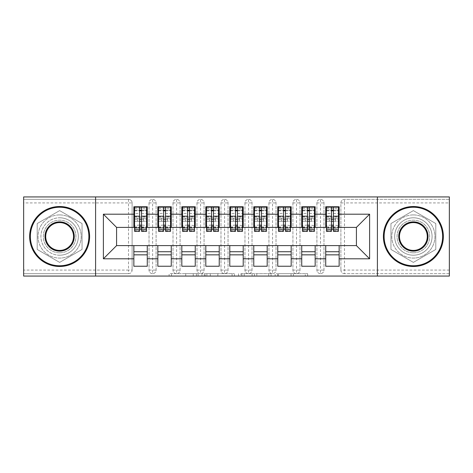 <?xml version="1.0" encoding="UTF-8"?>
<svg xmlns="http://www.w3.org/2000/svg" width="473" height="473" viewBox="0 0 473 473"><rect width="100%" height="100%" fill="white"/><g stroke="black" fill="none" stroke-linecap="round" stroke-linejoin="round"><path stroke-width="0.35" stroke-dasharray="2.37 1.77" d="M198.128 276.072L171.468 276.072L198.128 276.072L198.128 273.672L185.712 273.672L185.712 276.072L185.712 273.672L198.128 273.672L198.128 276.072L198.128 273.672L185.712 273.672L185.712 276.072L185.712 273.672L198.128 273.672L171.468 273.672L198.128 273.672M413.372 217.793A18.707 18.707 0 0 0 394.671 236.5A18.707 18.707 0 0 0 413.372 255.207A18.707 18.707 0 0 0 432.08 236.5A18.707 18.707 0 0 0 413.372 217.793A18.707 18.707 0 0 0 394.671 236.5A18.707 18.707 0 0 0 413.372 255.207A18.707 18.707 0 0 0 432.08 236.5A18.707 18.707 0 0 0 413.372 217.793M59.628 255.207A18.707 18.707 0 0 1 40.92 236.5A18.707 18.707 0 0 1 59.628 217.793A18.707 18.707 0 0 0 40.92 236.5A18.707 18.707 0 0 0 59.628 255.207A18.707 18.707 0 0 0 78.329 236.5A18.707 18.707 0 0 0 59.628 217.793A18.707 18.707 0 0 1 78.329 236.5A18.707 18.707 0 0 1 59.628 255.207M305.298 276.072L277.521 276.072L305.298 276.072L305.298 273.672L293.408 273.672L307.651 273.672L307.651 276.072L307.651 273.672L277.521 273.672L307.651 273.672L307.651 276.072L307.651 273.672L305.298 273.672L305.298 276.072M291.055 276.072L278.461 276.072L291.055 276.072L291.055 273.672L293.408 273.672L291.055 273.672L291.055 276.072L291.055 273.672L278.461 273.672L278.461 276.072L278.461 273.672L291.055 273.672L291.055 276.072M275.168 276.072L277.521 276.072L275.168 276.072L275.168 273.672L277.521 273.672L275.168 273.672L275.168 276.072M169.115 276.072L171.468 276.072L169.115 276.072L169.115 273.672L171.468 273.672L169.115 273.672L169.115 276.072M449.35 270.077L344.486 270.077L344.486 202.923L449.35 202.923L449.35 273.672L344.486 273.672L449.35 273.672L449.35 276.072L23.65 276.072L23.65 273.672L128.514 273.672L23.65 273.672L23.65 202.923L128.514 202.923L128.514 270.077L23.65 270.077M234.442 276.072L232.083 276.072L234.442 276.072L234.442 273.672L234.442 276.072M204.306 276.072L232.083 276.072L201.953 276.072L204.306 276.072L204.306 273.672L234.442 273.672L201.953 273.672L201.953 276.072L201.953 273.672L204.306 273.672L204.306 276.072M240.917 276.072L271.047 276.072L238.558 276.072L240.917 276.072L240.917 273.672L271.047 273.672L271.047 276.072L271.047 273.672L256.804 273.672L256.804 276.072M133.853 227.389L147.28 227.389L147.28 221.269L146.565 221.269L146.565 218.154L143.567 218.154L143.567 221.269L143.567 218.154L137.572 218.154L137.572 221.269L147.28 221.269L133.853 221.269L133.853 227.389L116.583 227.389L116.583 245.611L133.853 245.611L133.853 251.731L147.28 251.731L147.28 245.611L157.834 245.611L157.834 251.731L171.267 251.731L171.267 245.611L181.821 245.611L181.821 251.731L195.248 251.731L195.248 245.611L205.802 245.611L205.802 251.731L219.23 251.731L219.23 245.611L229.783 245.611L229.783 251.731L243.217 251.731L243.217 245.611L253.77 245.611L253.77 251.731L267.198 251.731L267.198 245.611L277.752 245.611L277.752 251.731L291.179 251.731L291.179 245.611L301.733 245.611L301.733 251.731L315.166 251.731L315.166 245.611L325.72 245.611L325.72 251.731L339.147 251.731L339.147 245.611L356.417 245.611L356.417 227.389L325.72 227.389L325.72 221.269L331.472 221.269L325.72 221.269L325.72 206.76L339.147 206.76L339.147 218.154L325.72 218.154L339.147 218.154L338.426 218.154L338.426 221.269L338.426 207.003M325.72 218.154L326.435 218.154L326.435 221.269L326.435 218.154L338.426 218.154L335.428 218.154L335.428 221.269L335.428 218.154L329.433 218.154L329.433 221.269L339.147 221.269L325.72 221.269L325.72 218.154L325.72 221.269M339.147 227.389L339.147 218.154M325.72 245.611L339.147 245.611M339.147 251.731L339.147 266.24L325.72 266.24L325.72 251.731M325.72 227.389L301.733 227.389L301.733 221.269L307.491 221.269L301.733 221.269L301.733 206.76L315.166 206.76L315.166 218.154L301.733 218.154L315.166 218.154L314.444 218.154L314.444 221.269L314.444 207.003M301.733 218.154L302.454 218.154L302.454 221.269L302.454 218.154L314.444 218.154L311.447 218.154L311.447 221.269L311.447 218.154L305.452 218.154L305.452 221.269L315.166 221.269L301.733 221.269L301.733 218.154L301.733 221.269M315.166 227.389L315.166 218.154M301.733 245.611L315.166 245.611M315.166 251.731L315.166 266.24L301.733 266.24L301.733 251.731M301.733 227.389L277.752 227.389L277.752 221.269L283.504 221.269L277.752 221.269L277.752 206.76L291.179 206.76L291.179 218.154L277.752 218.154L291.179 218.154L290.463 218.154L290.463 221.269L290.463 207.003M277.752 218.154L278.473 218.154L278.473 221.269L278.473 218.154L290.463 218.154L287.466 218.154L287.466 221.269L287.466 218.154L281.47 218.154L281.47 221.269L291.179 221.269L277.752 221.269L277.752 218.154L277.752 221.269M291.179 227.389L291.179 218.154M277.752 245.611L291.179 245.611M291.179 251.731L291.179 266.24L277.752 266.24L277.752 251.731M277.752 227.389L253.77 227.389L253.77 221.269L259.523 221.269L253.77 221.269L253.77 206.76L267.198 206.76L267.198 218.154L253.77 218.154L267.198 218.154L266.476 218.154L266.476 221.269L266.476 207.003M253.77 218.154L254.486 218.154L254.486 221.269L254.486 218.154L266.476 218.154L263.479 218.154L263.479 221.269L263.479 218.154L257.483 218.154L257.483 221.269L267.198 221.269L253.77 221.269L253.77 218.154L253.77 221.269M267.198 227.389L267.198 218.154M253.77 245.611L267.198 245.611M267.198 251.731L267.198 266.24L253.77 266.24L253.77 251.731M253.77 227.389L229.783 227.389L229.783 221.269L235.542 221.269L229.783 221.269L229.783 206.76L243.217 206.76L243.217 218.154L229.783 218.154L243.217 218.154L242.495 218.154L242.495 221.269L242.495 207.003M229.783 218.154L230.505 218.154L230.505 221.269L230.505 218.154L242.495 218.154L239.498 218.154L239.498 221.269L239.498 218.154L233.502 218.154L233.502 221.269L243.217 221.269L229.783 221.269L229.783 218.154L229.783 221.269M243.217 227.389L243.217 218.154M229.783 245.611L243.217 245.611M243.217 251.731L243.217 266.24L229.783 266.24L229.783 251.731M229.783 227.389L205.802 227.389L205.802 221.269L211.555 221.269L205.802 221.269L205.802 206.76L219.23 206.76L219.23 218.154L205.802 218.154L219.23 218.154L218.514 218.154L218.514 221.269L218.514 207.003M205.802 218.154L206.524 218.154L206.524 221.269L206.524 218.154L218.514 218.154L215.517 218.154L215.517 221.269L215.517 218.154L209.521 218.154L209.521 221.269L219.23 221.269L205.802 221.269L205.802 218.154L205.802 221.269M219.23 227.389L219.23 218.154M205.802 245.611L219.23 245.611M219.23 251.731L219.23 266.24L205.802 266.24L205.802 251.731M205.802 227.389L181.821 227.389L181.821 221.269L187.574 221.269L181.821 221.269L181.821 206.76L195.248 206.76L195.248 218.154L181.821 218.154L195.248 218.154L194.527 218.154L194.527 221.269L194.527 207.003M181.821 218.154L182.537 218.154L182.537 221.269L182.537 218.154L194.527 218.154L191.53 218.154L191.53 221.269L191.53 218.154L185.534 218.154L185.534 221.269L195.248 221.269L181.821 221.269L181.821 218.154L181.821 221.269M195.248 227.389L195.248 218.154M181.821 245.611L195.248 245.611M195.248 251.731L195.248 266.24L181.821 266.24L181.821 251.731M181.821 227.389L157.834 227.389L157.834 221.269L163.593 221.269L157.834 221.269L157.834 206.76L171.267 206.76L171.267 218.154L157.834 218.154L171.267 218.154L170.546 218.154L170.546 221.269L170.546 207.003M157.834 218.154L158.556 218.154L158.556 221.269L158.556 218.154L170.546 218.154L167.548 218.154L167.548 221.269L167.548 218.154L161.553 218.154L161.553 221.269L171.267 221.269L157.834 221.269L157.834 218.154L157.834 221.269M171.267 227.389L171.267 218.154M157.834 245.611L171.267 245.611M171.267 251.731L171.267 266.24L157.834 266.24L157.834 251.731M128.514 273.672A3.595 3.595 0 0 0 132.115 270.077L128.514 270.077L128.514 273.672A3.595 3.595 0 0 0 132.115 270.077L132.115 202.923A3.595 3.595 0 0 0 128.514 199.328L23.65 199.328L23.65 202.923M132.115 270.077L132.115 202.923A3.595 3.595 0 0 0 128.514 199.328L23.65 199.328L23.65 196.928L449.35 196.928L449.35 199.328L344.486 199.328A3.595 3.595 0 0 0 340.885 202.923L340.885 270.077L340.885 202.923A3.595 3.595 0 0 1 344.486 199.328L449.35 199.328L449.35 202.923M134.574 207.003L134.574 221.269L137.572 221.269L137.572 218.154L134.574 218.154L134.574 221.269L134.574 218.154L133.853 218.154L133.853 221.269L139.606 221.269L133.853 221.269L133.853 206.76L147.28 206.76L147.28 218.154L133.853 218.154L147.28 218.154L146.565 218.154L146.565 221.269L146.565 210.118L146.565 226.378A4.795 1.242 0 0 0 141.764 225.136L141.764 228.152A4.795 1.242 180 0 1 146.565 229.393L146.565 231.344M133.853 245.611L147.28 245.611M147.28 251.731L147.28 266.24L133.853 266.24L133.853 251.731M157.834 227.389L147.28 227.389M95.599 276.072L95.599 196.928M82.048 223.552L59.628 210.609L37.201 223.552L37.201 249.448L59.628 262.391L82.048 249.448L82.048 223.552L59.628 210.609L37.201 223.552L37.201 249.448L59.628 262.391L82.048 249.448L82.048 223.552M377.401 196.928L377.401 276.072M390.952 223.552L390.952 249.448L413.372 262.391L435.799 249.448L435.799 223.552L413.372 210.609L390.952 223.552L390.952 249.448L413.372 262.391L435.799 249.448L435.799 223.552L413.372 210.609L390.952 223.552M338.426 227.389L326.435 227.389M314.444 227.389L302.454 227.389M290.463 227.389L278.473 227.389M266.476 227.389L254.486 227.389M242.495 227.389L230.505 227.389M218.514 227.389L206.524 227.389M194.527 227.389L182.537 227.389M170.546 227.389L158.556 227.389M146.565 227.389L134.574 227.389M147.28 221.269L147.28 218.154M147.28 254.846L133.853 254.846M340.885 270.077A3.595 3.595 0 0 0 344.486 273.672L344.486 270.077L340.885 270.077A3.595 3.595 0 0 0 344.486 273.672M320.499 273.672A3.595 3.595 0 0 1 316.904 270.077A3.595 3.595 0 0 0 320.499 273.672A3.595 3.595 0 0 0 323.975 270.077L323.975 202.923A3.595 3.595 0 0 0 320.499 199.328A3.595 3.595 0 0 0 316.904 202.923L316.904 270.077L316.904 202.923A3.595 3.595 0 0 1 320.499 199.328A3.595 3.595 0 0 1 323.975 202.923L323.975 270.077A3.595 3.595 0 0 1 320.499 273.672L320.499 199.328M339.147 254.846L325.72 254.846M296.518 273.672A3.595 3.595 0 0 1 292.923 270.077A3.595 3.595 0 0 0 296.518 273.672A3.595 3.595 0 0 0 299.994 270.077L299.994 202.923A3.595 3.595 0 0 0 296.518 199.328A3.595 3.595 0 0 0 292.923 202.923L292.923 270.077L292.923 202.923A3.595 3.595 0 0 1 296.518 199.328A3.595 3.595 0 0 1 299.994 202.923L299.994 270.077A3.595 3.595 0 0 1 296.518 273.672L296.518 199.328M315.166 254.846L301.733 254.846M272.537 273.672A3.595 3.595 0 0 1 268.936 270.077A3.595 3.595 0 0 0 272.537 273.672A3.595 3.595 0 0 0 276.013 270.077L276.013 202.923A3.595 3.595 0 0 0 272.537 199.328A3.595 3.595 0 0 0 268.936 202.923L268.936 270.077L268.936 202.923A3.595 3.595 0 0 1 272.537 199.328A3.595 3.595 0 0 1 276.013 202.923L276.013 270.077A3.595 3.595 0 0 1 272.537 273.672L272.537 199.328M291.179 254.846L277.752 254.846M248.55 273.672A3.595 3.595 0 0 1 244.955 270.077A3.595 3.595 0 0 0 248.55 273.672A3.595 3.595 0 0 0 252.026 270.077L252.026 202.923A3.595 3.595 0 0 0 248.55 199.328A3.595 3.595 0 0 0 244.955 202.923L244.955 270.077L244.955 202.923A3.595 3.595 0 0 1 248.55 199.328A3.595 3.595 0 0 1 252.026 202.923L252.026 270.077A3.595 3.595 0 0 1 248.55 273.672L248.55 199.328M267.198 254.846L253.77 254.846M224.569 273.672A3.595 3.595 0 0 1 220.974 270.077A3.595 3.595 0 0 0 224.569 273.672A3.595 3.595 0 0 0 228.045 270.077L228.045 202.923A3.595 3.595 0 0 0 224.569 199.328A3.595 3.595 0 0 0 220.974 202.923L220.974 270.077L220.974 202.923A3.595 3.595 0 0 1 224.569 199.328A3.595 3.595 0 0 1 228.045 202.923L228.045 270.077A3.595 3.595 0 0 1 224.569 273.672L224.569 199.328M243.217 254.846L229.783 254.846M200.587 273.672A3.595 3.595 0 0 1 196.987 270.077A3.595 3.595 0 0 0 200.587 273.672A3.595 3.595 0 0 0 204.064 270.077L204.064 202.923A3.595 3.595 0 0 0 200.587 199.328A3.595 3.595 0 0 0 196.987 202.923L196.987 270.077L196.987 202.923A3.595 3.595 0 0 1 200.587 199.328A3.595 3.595 0 0 1 204.064 202.923L204.064 270.077A3.595 3.595 0 0 1 200.587 273.672L200.587 199.328M219.23 254.846L205.802 254.846M176.6 273.672A3.595 3.595 0 0 1 173.006 270.077A3.595 3.595 0 0 0 176.6 273.672A3.595 3.595 0 0 0 180.077 270.077L180.077 202.923A3.595 3.595 0 0 0 176.6 199.328A3.595 3.595 0 0 0 173.006 202.923L173.006 270.077L173.006 202.923A3.595 3.595 0 0 1 176.6 199.328A3.595 3.595 0 0 1 180.077 202.923L180.077 270.077A3.595 3.595 0 0 1 176.6 273.672L176.6 199.328M195.248 254.846L181.821 254.846M152.619 273.672A3.595 3.595 0 0 1 149.025 270.077A3.595 3.595 0 0 0 152.619 273.672A3.595 3.595 0 0 0 156.096 270.077L156.096 202.923A3.595 3.595 0 0 0 152.619 199.328A3.595 3.595 0 0 0 149.025 202.923L149.025 270.077L149.025 202.923A3.595 3.595 0 0 1 152.619 199.328A3.595 3.595 0 0 1 156.096 202.923L156.096 270.077A3.595 3.595 0 0 1 152.619 273.672L152.619 199.328M171.267 254.846L157.834 254.846M206.896 276.072L210.314 276.072L206.896 276.072L206.896 273.672L205.247 273.672L205.247 276.072L205.247 273.672L210.314 273.672L206.896 273.672L206.896 276.072M210.314 276.072L217.846 276.072L210.314 276.072L210.314 273.672L217.846 273.672L217.846 276.072L217.846 273.672L210.314 273.672L210.314 276.072M240.917 273.672L254.45 273.672L254.45 276.072L254.45 273.672L252.097 273.672L254.45 273.672L254.45 276.072L254.45 273.672L256.804 273.672M241.857 273.672L241.857 276.072L241.857 273.672M238.558 273.672L238.558 276.072L238.558 273.672M139.606 221.269L134.574 221.269L134.574 210.118L134.574 213.418L139.606 213.418L139.606 207.091M141.528 231.344L141.528 210.243L146.565 210.243M141.528 207.091L141.528 210.243M134.574 231.344L134.574 230.83L139.606 230.83L139.606 213.418M134.574 230.83L134.574 229.393A4.795 1.242 180 0 1 139.369 228.152L139.606 225.136M139.369 225.136A4.795 1.242 0 0 0 134.574 226.378L134.574 229.393L134.574 226.378L134.574 227.815L139.606 227.815M139.369 228.152L141.764 228.152M133.853 221.269L133.853 218.154M134.574 213.418L134.574 227.815M139.606 230.83L139.606 231.344M141.528 221.269L146.565 221.269L146.565 218.154L134.574 218.154L146.565 218.154L146.565 207.003M134.574 210.118L146.565 210.118L134.574 210.118M163.593 221.269L158.556 221.269L161.553 221.269L161.553 218.154L158.556 218.154L158.556 221.269L158.556 210.118L158.556 213.418L163.593 213.418L163.593 207.091M171.267 221.269L170.546 221.269L170.546 210.118L170.546 226.378A4.795 1.242 0 0 0 165.751 225.136L165.751 228.152A4.795 1.242 180 0 1 170.546 229.393L170.546 226.378M165.509 231.344L165.509 210.243L170.546 210.243M165.509 207.091L165.509 210.243M158.556 231.344L158.556 230.83L163.593 230.83L163.593 213.418M158.556 230.83L158.556 229.393A4.795 1.242 180 0 1 163.351 228.152L163.593 225.136M163.351 225.136A4.795 1.242 0 0 0 158.556 226.378L158.556 229.393M158.556 213.418L158.556 226.378M163.351 228.152L165.751 228.152M170.546 231.344L170.546 229.393M163.593 230.83L163.593 231.344M165.509 221.269L170.546 221.269L170.546 218.154L158.556 218.154L158.556 207.003M158.556 210.118L170.546 210.118L158.556 210.118M187.574 221.269L182.537 221.269L185.534 221.269L185.534 218.154L182.537 218.154L182.537 221.269L182.537 210.118L182.537 213.418L187.574 213.418L187.574 207.091M195.248 221.269L194.527 221.269L194.527 210.118L194.527 226.378A4.795 1.242 0 0 0 189.732 225.136L189.732 228.152A4.795 1.242 180 0 1 194.527 229.393L194.527 226.378M189.496 231.344L189.496 210.243L194.527 210.243M189.496 207.091L189.496 210.243M182.537 231.344L182.537 230.83L187.574 230.83L187.574 213.418M182.537 230.83L182.537 229.393A4.795 1.242 180 0 1 187.338 228.152L187.574 225.136M187.338 225.136A4.795 1.242 0 0 0 182.537 226.378L182.537 229.393M182.537 213.418L182.537 226.378M187.338 228.152L189.732 228.152M194.527 231.344L194.527 229.393M187.574 230.83L187.574 231.344M189.496 221.269L194.527 221.269L194.527 218.154L182.537 218.154L182.537 207.003M182.537 210.118L194.527 210.118L182.537 210.118M211.555 221.269L206.524 221.269L209.521 221.269L209.521 218.154L206.524 218.154L206.524 221.269L206.524 210.118L206.524 213.418L211.555 213.418L211.555 207.091M219.23 221.269L218.514 221.269L218.514 210.118L218.514 226.378A4.795 1.242 0 0 0 213.713 225.136L213.713 228.152A4.795 1.242 180 0 1 218.514 229.393L218.514 226.378M213.477 231.344L213.477 210.243L218.514 210.243M213.477 207.091L213.477 210.243M206.524 231.344L206.524 230.83L211.555 230.83L211.555 213.418M206.524 230.83L206.524 229.393A4.795 1.242 180 0 1 211.319 228.152L211.555 225.136M211.319 225.136A4.795 1.242 0 0 0 206.524 226.378L206.524 229.393M206.524 213.418L206.524 226.378M211.319 228.152L213.713 228.152M218.514 231.344L218.514 229.393M211.555 230.83L211.555 231.344M213.477 221.269L218.514 221.269L218.514 218.154L206.524 218.154L206.524 207.003M206.524 210.118L218.514 210.118L206.524 210.118M235.542 221.269L230.505 221.269L233.502 221.269L233.502 218.154L230.505 218.154L230.505 221.269L230.505 210.118L230.505 213.418L235.542 213.418L235.542 207.091M243.217 221.269L242.495 221.269L242.495 210.118L242.495 226.378A4.795 1.242 0 0 0 237.7 225.136L237.7 228.152A4.795 1.242 180 0 1 242.495 229.393L242.495 226.378M237.458 231.344L237.458 210.243L242.495 210.243M237.458 207.091L237.458 210.243M230.505 231.344L230.505 230.83L235.542 230.83L235.542 213.418M230.505 230.83L230.505 229.393A4.795 1.242 180 0 1 235.3 228.152L235.542 225.136M235.3 225.136A4.795 1.242 0 0 0 230.505 226.378L230.505 229.393M230.505 213.418L230.505 226.378M235.3 228.152L237.7 228.152M242.495 231.344L242.495 229.393M235.542 230.83L235.542 231.344M237.458 221.269L242.495 221.269L242.495 218.154L230.505 218.154L230.505 207.003M230.505 210.118L242.495 210.118L230.505 210.118M59.628 266.476A29.976 29.976 0 0 1 29.645 236.5A29.976 29.976 0 0 1 59.628 206.524A29.976 29.976 0 0 1 89.604 236.5A29.976 29.976 0 0 1 59.628 266.476A29.976 29.976 0 0 1 29.645 236.5A29.976 29.976 0 0 1 59.628 206.524A29.976 29.976 0 0 1 89.604 236.5A29.976 29.976 0 0 1 59.628 266.476A29.976 29.976 0 0 1 29.645 236.5A29.976 29.976 0 0 1 59.628 206.524A29.976 29.976 0 0 1 89.604 236.5A29.976 29.976 0 0 1 59.628 266.476M59.628 214.913A21.587 21.587 0 0 0 38.041 236.5A21.587 21.587 0 0 0 59.628 258.087A21.587 21.587 0 0 1 38.041 236.5A21.587 21.587 0 0 1 59.628 214.913A21.587 21.587 0 0 1 81.208 236.5A21.587 21.587 0 0 1 59.628 258.087A21.587 21.587 0 0 0 81.208 236.5A21.587 21.587 0 0 0 59.628 214.913M59.628 222.588A13.912 13.912 0 0 1 73.534 236.5A13.912 13.912 0 0 1 59.628 250.412A13.912 13.912 0 0 1 45.715 236.5A13.912 13.912 0 0 1 59.628 222.588M59.628 252.807A16.307 16.307 0 0 1 43.315 236.5A16.307 16.307 0 0 1 59.628 220.193A16.307 16.307 0 0 1 75.934 236.5A16.307 16.307 0 0 1 59.628 252.807A16.307 16.307 0 0 1 43.315 236.5A16.307 16.307 0 0 1 59.628 220.193A16.307 16.307 0 0 1 75.934 236.5A16.307 16.307 0 0 1 59.628 252.807M413.372 266.476A29.976 29.976 0 0 1 383.396 236.5A29.976 29.976 0 0 1 413.372 206.524A29.976 29.976 0 0 1 443.355 236.5A29.976 29.976 0 0 1 413.372 266.476A29.976 29.976 0 0 1 383.396 236.5A29.976 29.976 0 0 1 413.372 206.524A29.976 29.976 0 0 1 443.355 236.5A29.976 29.976 0 0 1 413.372 266.476A29.976 29.976 0 0 1 383.396 236.5A29.976 29.976 0 0 1 413.372 206.524A29.976 29.976 0 0 1 443.355 236.5A29.976 29.976 0 0 1 413.372 266.476M413.372 214.913A21.587 21.587 0 0 0 391.792 236.5A21.587 21.587 0 0 0 413.372 258.087A21.587 21.587 0 0 1 391.792 236.5A21.587 21.587 0 0 1 413.372 214.913A21.587 21.587 0 0 1 434.959 236.5A21.587 21.587 0 0 1 413.372 258.087A21.587 21.587 0 0 0 434.959 236.5A21.587 21.587 0 0 0 413.372 214.913M413.372 222.588A13.912 13.912 0 0 1 427.285 236.5A13.912 13.912 0 0 1 413.372 250.412A13.912 13.912 0 0 1 399.466 236.5A13.912 13.912 0 0 1 413.372 222.588M413.372 252.807A16.307 16.307 0 0 1 397.066 236.5A16.307 16.307 0 0 1 413.372 220.193A16.307 16.307 0 0 1 429.685 236.5A16.307 16.307 0 0 1 413.372 252.807A16.307 16.307 0 0 1 397.066 236.5A16.307 16.307 0 0 1 413.372 220.193A16.307 16.307 0 0 1 429.685 236.5A16.307 16.307 0 0 1 413.372 252.807M259.523 221.269L254.486 221.269L257.483 221.269L257.483 218.154L254.486 218.154L254.486 221.269L254.486 210.118L254.486 213.418L259.523 213.418L259.523 207.091M267.198 221.269L266.476 221.269L266.476 210.118L266.476 226.378A4.795 1.242 0 0 0 261.681 225.136L261.681 228.152A4.795 1.242 180 0 1 266.476 229.393L266.476 226.378M261.445 231.344L261.445 210.243L266.476 210.243M261.445 207.091L261.445 210.243M254.486 231.344L254.486 230.83L259.523 230.83L259.523 213.418M254.486 230.83L254.486 229.393A4.795 1.242 180 0 1 259.287 228.152L259.523 225.136M259.287 225.136A4.795 1.242 0 0 0 254.486 226.378L254.486 229.393M254.486 213.418L254.486 226.378M259.287 228.152L261.681 228.152M266.476 231.344L266.476 229.393M259.523 230.83L259.523 231.344M261.445 221.269L266.476 221.269L266.476 218.154L254.486 218.154L254.486 207.003M254.486 210.118L266.476 210.118L254.486 210.118M283.504 221.269L278.473 221.269L281.47 221.269L281.47 218.154L278.473 218.154L278.473 221.269L278.473 210.118L278.473 213.418L283.504 213.418L283.504 207.091M291.179 221.269L290.463 221.269L290.463 210.118L290.463 226.378A4.795 1.242 0 0 0 285.662 225.136L285.662 228.152A4.795 1.242 180 0 1 290.463 229.393L290.463 226.378M285.426 231.344L285.426 210.243L290.463 210.243M285.426 207.091L285.426 210.243M278.473 231.344L278.473 230.83L283.504 230.83L283.504 213.418M278.473 230.83L278.473 229.393A4.795 1.242 180 0 1 283.268 228.152L283.504 225.136M283.268 225.136A4.795 1.242 0 0 0 278.473 226.378L278.473 229.393M278.473 213.418L278.473 226.378M283.268 228.152L285.662 228.152M290.463 231.344L290.463 229.393M283.504 230.83L283.504 231.344M285.426 221.269L290.463 221.269L290.463 218.154L278.473 218.154L278.473 207.003M278.473 210.118L290.463 210.118L278.473 210.118M307.491 221.269L302.454 221.269L305.452 221.269L305.452 218.154L302.454 218.154L302.454 221.269L302.454 210.118L302.454 213.418L307.491 213.418L307.491 207.091M315.166 221.269L314.444 221.269L314.444 210.118L314.444 226.378A4.795 1.242 0 0 0 309.649 225.136L309.649 228.152A4.795 1.242 180 0 1 314.444 229.393L314.444 226.378M309.407 231.344L309.407 210.243L314.444 210.243M309.407 207.091L309.407 210.243M302.454 231.344L302.454 230.83L307.491 230.83L307.491 213.418M302.454 230.83L302.454 229.393A4.795 1.242 180 0 1 307.249 228.152L307.491 225.136M307.249 225.136A4.795 1.242 0 0 0 302.454 226.378L302.454 229.393M302.454 213.418L302.454 226.378M307.249 228.152L309.649 228.152M314.444 231.344L314.444 229.393M307.491 230.83L307.491 231.344M309.407 221.269L314.444 221.269L314.444 218.154L302.454 218.154L302.454 207.003M302.454 210.118L314.444 210.118L302.454 210.118M331.472 221.269L326.435 221.269L329.433 221.269L329.433 218.154L326.435 218.154L326.435 221.269L326.435 210.118L326.435 213.418L331.472 213.418L331.472 207.091M339.147 221.269L338.426 221.269L338.426 210.118L338.426 226.378A4.795 1.242 0 0 0 333.631 225.136L333.631 228.152A4.795 1.242 180 0 1 338.426 229.393L338.426 226.378M333.394 231.344L333.394 210.243L338.426 210.243M333.394 207.091L333.394 210.243M326.435 231.344L326.435 230.83L331.472 230.83L331.472 213.418M326.435 230.83L326.435 229.393A4.795 1.242 180 0 1 331.236 228.152L331.472 225.136M331.236 225.136A4.795 1.242 0 0 0 326.435 226.378L326.435 229.393M326.435 213.418L326.435 226.378M331.236 228.152L333.631 228.152M338.426 231.344L338.426 229.393M331.472 230.83L331.472 231.344M333.394 221.269L338.426 221.269L338.426 218.154L326.435 218.154L326.435 207.003M326.435 210.118L338.426 210.118L326.435 210.118M196.478 273.672L196.478 276.072L196.478 273.672M128.514 199.328L128.514 202.923L132.115 202.923M340.885 202.923L344.486 202.923L344.486 199.328M149.025 202.923L156.096 202.923M149.025 270.077L156.096 270.077M173.006 202.923L180.077 202.923M173.006 270.077L180.077 270.077M196.987 202.923L204.064 202.923M196.987 270.077L204.064 270.077M220.974 202.923L228.045 202.923M220.974 270.077L228.045 270.077M244.955 202.923L252.026 202.923M244.955 270.077L252.026 270.077M268.936 202.923L276.013 202.923M268.936 270.077L276.013 270.077M292.923 202.923L299.994 202.923M292.923 270.077L299.994 270.077M316.904 202.923L323.975 202.923M316.904 270.077L323.975 270.077M193.244 273.672L193.244 276.072L193.244 273.672M171.468 273.672L171.468 276.072L171.468 273.672M232.083 273.672L232.083 276.072L232.083 273.672M268.694 273.672L268.694 276.072L268.694 273.672M252.097 273.672L252.097 276.072L252.097 273.672M244.21 273.672L244.21 276.072L244.21 273.672M293.408 273.672L293.408 276.072L293.408 273.672M277.521 273.672L277.521 276.072L277.521 273.672M141.528 213.418L146.565 213.418M141.528 226.922L146.565 226.922M141.528 227.815L146.565 227.815M141.528 230.83L146.565 230.83M134.574 210.243L139.606 210.243M134.574 226.922L139.606 226.922M134.574 208.28L146.565 208.28M134.574 216.876L146.565 216.876M134.574 219.442L139.606 219.442M141.528 219.442L146.565 219.442M134.574 210.84L139.606 210.84M141.528 210.84L146.565 210.84M165.509 213.418L170.546 213.418M165.509 226.922L170.546 226.922M165.509 227.815L170.546 227.815M158.556 227.815L163.593 227.815M165.509 230.83L170.546 230.83M158.556 210.243L163.593 210.243M158.556 226.922L163.593 226.922M158.556 208.28L170.546 208.28M158.556 216.876L170.546 216.876M158.556 219.442L163.593 219.442M165.509 219.442L170.546 219.442M158.556 210.84L163.593 210.84M165.509 210.84L170.546 210.84M189.496 213.418L194.527 213.418M189.496 226.922L194.527 226.922M189.496 227.815L194.527 227.815M182.537 227.815L187.574 227.815M189.496 230.83L194.527 230.83M182.537 210.243L187.574 210.243M182.537 226.922L187.574 226.922M182.537 208.28L194.527 208.28M182.537 216.876L194.527 216.876M182.537 219.442L187.574 219.442M189.496 219.442L194.527 219.442M182.537 210.84L187.574 210.84M189.496 210.84L194.527 210.84M213.477 213.418L218.514 213.418M213.477 226.922L218.514 226.922M213.477 227.815L218.514 227.815M206.524 227.815L211.555 227.815M213.477 230.83L218.514 230.83M206.524 210.243L211.555 210.243M206.524 226.922L211.555 226.922M206.524 208.28L218.514 208.28M206.524 216.876L218.514 216.876M206.524 219.442L211.555 219.442M213.477 219.442L218.514 219.442M206.524 210.84L211.555 210.84M213.477 210.84L218.514 210.84M237.458 213.418L242.495 213.418M237.458 226.922L242.495 226.922M237.458 227.815L242.495 227.815M230.505 227.815L235.542 227.815M237.458 230.83L242.495 230.83M230.505 210.243L235.542 210.243M230.505 226.922L235.542 226.922M230.505 208.28L242.495 208.28M230.505 216.876L242.495 216.876M230.505 219.442L235.542 219.442M237.458 219.442L242.495 219.442M230.505 210.84L235.542 210.84M237.458 210.84L242.495 210.84M261.445 213.418L266.476 213.418M261.445 226.922L266.476 226.922M261.445 227.815L266.476 227.815M254.486 227.815L259.523 227.815M261.445 230.83L266.476 230.83M254.486 210.243L259.523 210.243M254.486 226.922L259.523 226.922M254.486 208.28L266.476 208.28M254.486 216.876L266.476 216.876M254.486 219.442L259.523 219.442M261.445 219.442L266.476 219.442M254.486 210.84L259.523 210.84M261.445 210.84L266.476 210.84M285.426 213.418L290.463 213.418M285.426 226.922L290.463 226.922M285.426 227.815L290.463 227.815M278.473 227.815L283.504 227.815M285.426 230.83L290.463 230.83M278.473 210.243L283.504 210.243M278.473 226.922L283.504 226.922M278.473 208.28L290.463 208.28M278.473 216.876L290.463 216.876M278.473 219.442L283.504 219.442M285.426 219.442L290.463 219.442M278.473 210.84L283.504 210.84M285.426 210.84L290.463 210.84M309.407 213.418L314.444 213.418M309.407 226.922L314.444 226.922M309.407 227.815L314.444 227.815M302.454 227.815L307.491 227.815M309.407 230.83L314.444 230.83M302.454 210.243L307.491 210.243M302.454 226.922L307.491 226.922M302.454 208.28L314.444 208.28M302.454 216.876L314.444 216.876M302.454 219.442L307.491 219.442M309.407 219.442L314.444 219.442M302.454 210.84L307.491 210.84M309.407 210.84L314.444 210.84M333.394 213.418L338.426 213.418M333.394 226.922L338.426 226.922M333.394 227.815L338.426 227.815M326.435 227.815L331.472 227.815M333.394 230.83L338.426 230.83M326.435 210.243L331.472 210.243M326.435 226.922L331.472 226.922M326.435 208.28L338.426 208.28M326.435 216.876L338.426 216.876M326.435 219.442L331.472 219.442M333.394 219.442L338.426 219.442M326.435 210.84L331.472 210.84M333.394 210.84L338.426 210.84M141.528 228.228L146.565 228.228M134.574 228.228L139.606 228.228M165.509 228.228L170.546 228.228M158.556 228.228L163.593 228.228M189.496 228.228L194.527 228.228M182.537 228.228L187.574 228.228M213.477 228.228L218.514 228.228M206.524 228.228L211.555 228.228M237.458 228.228L242.495 228.228M230.505 228.228L235.542 228.228M261.445 228.228L266.476 228.228M254.486 228.228L259.523 228.228M285.426 228.228L290.463 228.228M278.473 228.228L283.504 228.228M309.407 228.228L314.444 228.228M302.454 228.228L307.491 228.228M333.394 228.228L338.426 228.228M326.435 228.228L331.472 228.228"/><path stroke-width="0.71" d="M377.401 276.072L449.35 276.072L449.35 196.928L377.401 196.928L377.401 276.072L95.599 276.072L95.599 196.928L23.65 196.928L23.65 276.072L95.599 276.072M331.472 221.269L333.394 221.269M339.147 251.731L325.72 251.731M325.72 254.846L339.147 254.846M307.491 221.269L309.407 221.269M315.166 251.731L301.733 251.731M301.733 254.846L315.166 254.846M283.504 221.269L285.426 221.269M291.179 251.731L277.752 251.731M277.752 254.846L291.179 254.846M259.523 221.269L261.445 221.269M267.198 251.731L253.77 251.731M253.77 254.846L267.198 254.846M235.542 221.269L237.458 221.269M243.217 251.731L229.783 251.731M229.783 254.846L243.217 254.846M211.555 221.269L213.477 221.269M219.23 251.731L205.802 251.731M205.802 254.846L219.23 254.846M187.574 221.269L189.496 221.269M195.248 251.731L181.821 251.731M181.821 254.846L195.248 254.846M163.593 221.269L165.509 221.269M171.267 251.731L157.834 251.731M157.834 254.846L171.267 254.846M377.401 196.928L95.599 196.928M134.574 227.389L116.583 227.389L103.392 214.198L103.392 258.802L133.853 258.802L133.853 266.24L147.28 266.24L147.28 258.802L157.834 258.802L157.834 266.24L171.267 266.24L171.267 258.802L181.821 258.802L181.821 266.24L195.248 266.24L195.248 258.802L205.802 258.802L205.802 266.24L219.23 266.24L219.23 258.802L229.783 258.802L229.783 266.24L243.217 266.24L243.217 258.802L253.77 258.802L253.77 266.24L267.198 266.24L267.198 258.802L277.752 258.802L277.752 266.24L291.179 266.24L291.179 258.802L301.733 258.802L301.733 266.24L315.166 266.24L315.166 258.802L325.72 258.802L325.72 266.24L339.147 266.24L339.147 245.611L356.417 245.611L356.417 227.389L338.426 227.389M103.392 214.198L133.853 214.198L133.853 227.389M356.417 227.389L369.608 214.198L339.147 214.198L339.147 206.76L325.72 206.76L325.72 214.198L315.166 214.198L315.166 206.76L301.733 206.76L301.733 214.198L291.179 214.198L291.179 206.76L277.752 206.76L277.752 214.198L267.198 214.198L267.198 206.76L253.77 206.76L253.77 214.198L243.217 214.198L243.217 206.76L229.783 206.76L229.783 214.198L219.23 214.198L219.23 206.76L205.802 206.76L205.802 214.198L195.248 214.198L195.248 206.76L181.821 206.76L181.821 214.198L171.267 214.198L171.267 206.76L157.834 206.76L157.834 214.198L147.28 214.198L147.28 206.76L133.853 206.76L133.853 214.198M369.608 214.198L369.608 258.802L339.147 258.802M315.166 258.802L315.166 245.611L339.147 245.611M325.72 258.802L325.72 245.611M339.147 214.198L339.147 227.389M291.179 258.802L291.179 245.611L315.166 245.611M301.733 258.802L301.733 245.611M325.72 214.198L325.72 227.389L314.444 227.389M315.166 214.198L315.166 227.389M267.198 258.802L267.198 245.611L291.179 245.611M277.752 258.802L277.752 245.611M301.733 214.198L301.733 227.389L290.463 227.389M291.179 214.198L291.179 227.389M243.217 258.802L243.217 245.611L267.198 245.611M253.77 258.802L253.77 245.611M277.752 214.198L277.752 227.389L266.476 227.389M267.198 214.198L267.198 227.389M219.23 258.802L219.23 245.611L243.217 245.611M229.783 258.802L229.783 245.611M253.77 214.198L253.77 227.389L242.495 227.389M243.217 214.198L243.217 227.389M195.248 258.802L195.248 245.611L219.23 245.611M205.802 258.802L205.802 245.611M229.783 214.198L229.783 227.389L218.514 227.389M219.23 214.198L219.23 227.389M171.267 258.802L171.267 245.611L195.248 245.611M181.821 258.802L181.821 245.611M205.802 214.198L205.802 227.389L194.527 227.389M195.248 214.198L195.248 227.389M147.28 258.802L147.28 245.611L171.267 245.611M157.834 258.802L157.834 245.611M181.821 214.198L181.821 227.389L170.546 227.389M171.267 214.198L171.267 227.389M139.606 221.269L141.528 221.269M147.28 251.731L133.853 251.731M133.853 254.846L147.28 254.846M103.392 258.802L116.583 245.611L147.28 245.611M133.853 258.802L133.853 245.611M157.834 214.198L157.834 227.389L146.565 227.389M147.28 214.198L147.28 227.389M116.583 227.389L116.583 245.611M326.435 227.389L325.72 227.389M302.454 227.389L301.733 227.389M278.473 227.389L277.752 227.389M254.486 227.389L253.77 227.389M230.505 227.389L229.783 227.389M206.524 227.389L205.802 227.389M182.537 227.389L181.821 227.389M158.556 227.389L157.834 227.389M369.608 258.802L356.417 245.611M134.574 207.003L146.565 207.003L134.574 207.003L134.574 231.344L139.606 231.344L139.606 207.091L146.565 207.127L146.565 231.344L141.528 231.344L141.528 207.127M139.606 210.213L141.528 210.213M139.606 229.328L141.528 229.328M141.528 226.319L139.606 226.319M139.606 225.136L141.528 225.136M147.28 218.154L146.565 218.154M147.28 221.269L146.565 221.269M134.574 218.154L133.853 218.154M134.574 221.269L133.853 221.269M158.556 207.003L170.546 207.003L158.556 207.003L158.556 231.344L163.593 231.344L163.593 207.091L170.546 207.127L170.546 231.344L165.509 231.344L165.509 207.127M163.593 210.213L165.509 210.213M163.593 229.328L165.509 229.328M165.509 226.319L163.593 226.319M163.593 225.136L165.509 225.136M171.267 218.154L170.546 218.154M171.267 221.269L170.546 221.269M158.556 218.154L157.834 218.154M158.556 221.269L157.834 221.269M182.537 207.003L194.527 207.003L182.537 207.003L182.537 231.344L187.574 231.344L187.574 207.091L194.527 207.127L194.527 231.344L189.496 231.344L189.496 207.127M187.574 210.213L189.496 210.213M187.574 229.328L189.496 229.328M189.496 226.319L187.574 226.319M187.574 225.136L189.496 225.136M195.248 218.154L194.527 218.154M195.248 221.269L194.527 221.269M182.537 218.154L181.821 218.154M182.537 221.269L181.821 221.269M206.524 207.003L218.514 207.003L206.524 207.003L206.524 231.344L211.555 231.344L211.555 207.091L218.514 207.127L218.514 231.344L213.477 231.344L213.477 207.127M211.555 210.213L213.477 210.213M211.555 229.328L213.477 229.328M213.477 226.319L211.555 226.319M211.555 225.136L213.477 225.136M219.23 218.154L218.514 218.154M219.23 221.269L218.514 221.269M206.524 218.154L205.802 218.154M206.524 221.269L205.802 221.269M230.505 207.003L242.495 207.003L230.505 207.003L230.505 231.344L235.542 231.344L235.542 207.091L242.495 207.127L242.495 231.344L237.458 231.344L237.458 207.127M235.542 210.213L237.458 210.213M235.542 229.328L237.458 229.328M237.458 226.319L235.542 226.319M235.542 225.136L237.458 225.136M243.217 218.154L242.495 218.154M243.217 221.269L242.495 221.269M230.505 218.154L229.783 218.154M230.505 221.269L229.783 221.269M59.628 207.239A29.261 29.261 0 0 0 30.367 236.5A29.261 29.261 0 0 0 59.628 265.761A29.261 29.261 0 0 0 88.883 236.5A29.261 29.261 0 0 0 59.628 207.239M59.628 266.476A29.976 29.976 0 0 1 29.645 236.5A29.976 29.976 0 0 1 59.628 206.524A29.976 29.976 0 0 1 89.604 236.5A29.976 29.976 0 0 1 59.628 266.476M59.628 221.872A14.628 14.628 0 0 1 74.255 236.5A14.628 14.628 0 0 1 59.628 251.128A14.628 14.628 0 0 1 44.994 236.5A14.628 14.628 0 0 1 59.628 221.872M59.628 250.412A13.912 13.912 0 0 0 73.534 236.5A13.912 13.912 0 0 0 59.628 222.588A13.912 13.912 0 0 0 45.715 236.5A13.912 13.912 0 0 0 59.628 250.412M413.372 207.239A29.261 29.261 0 0 0 384.117 236.5A29.261 29.261 0 0 0 413.372 265.761A29.261 29.261 0 0 0 442.633 236.5A29.261 29.261 0 0 0 413.372 207.239M413.372 266.476A29.976 29.976 0 0 1 383.396 236.5A29.976 29.976 0 0 1 413.372 206.524A29.976 29.976 0 0 1 443.355 236.5A29.976 29.976 0 0 1 413.372 266.476M413.372 221.872A14.628 14.628 0 0 1 428.006 236.5A14.628 14.628 0 0 1 413.372 251.128A14.628 14.628 0 0 1 398.745 236.5A14.628 14.628 0 0 1 413.372 221.872M413.372 250.412A13.912 13.912 0 0 0 427.285 236.5A13.912 13.912 0 0 0 413.372 222.588A13.912 13.912 0 0 0 399.466 236.5A13.912 13.912 0 0 0 413.372 250.412M254.486 207.003L266.476 207.003L254.486 207.003L254.486 231.344L259.523 231.344L259.523 207.091L266.476 207.127L266.476 231.344L261.445 231.344L261.445 207.127M259.523 210.213L261.445 210.213M259.523 229.328L261.445 229.328M261.445 226.319L259.523 226.319M259.523 225.136L261.445 225.136M267.198 218.154L266.476 218.154M267.198 221.269L266.476 221.269M254.486 218.154L253.77 218.154M254.486 221.269L253.77 221.269M278.473 207.003L290.463 207.003L278.473 207.003L278.473 231.344L283.504 231.344L283.504 207.091L290.463 207.127L290.463 231.344L285.426 231.344L285.426 207.127M283.504 210.213L285.426 210.213M283.504 229.328L285.426 229.328M285.426 226.319L283.504 226.319M283.504 225.136L285.426 225.136M291.179 218.154L290.463 218.154M291.179 221.269L290.463 221.269M278.473 218.154L277.752 218.154M278.473 221.269L277.752 221.269M302.454 207.003L314.444 207.003L302.454 207.003L302.454 231.344L307.491 231.344L307.491 207.091L314.444 207.127L314.444 231.344L309.407 231.344L309.407 207.127M307.491 210.213L309.407 210.213M307.491 229.328L309.407 229.328M309.407 226.319L307.491 226.319M307.491 225.136L309.407 225.136M315.166 218.154L314.444 218.154M315.166 221.269L314.444 221.269M302.454 218.154L301.733 218.154M302.454 221.269L301.733 221.269M326.435 207.003L338.426 207.003L326.435 207.003L326.435 231.344L331.472 231.344L331.472 207.091L338.426 207.127L338.426 231.344L333.394 231.344L333.394 207.127M331.472 210.213L333.394 210.213M331.472 229.328L333.394 229.328M333.394 226.319L331.472 226.319M331.472 225.136L333.394 225.136M339.147 218.154L338.426 218.154M339.147 221.269L338.426 221.269M326.435 218.154L325.72 218.154M326.435 221.269L325.72 221.269M134.574 207.127L139.606 207.127M141.528 229.695L146.565 229.695M141.528 216.196L146.565 216.196M134.574 229.695L139.606 229.695M134.574 216.196L139.606 216.196M139.606 219.442L141.528 219.442M139.606 210.84L141.528 210.84M158.556 207.127L163.593 207.127M165.509 229.695L170.546 229.695M165.509 216.196L170.546 216.196M158.556 229.695L163.593 229.695M158.556 216.196L163.593 216.196M163.593 219.442L165.509 219.442M163.593 210.84L165.509 210.84M182.537 207.127L187.574 207.127M189.496 229.695L194.527 229.695M189.496 216.196L194.527 216.196M182.537 229.695L187.574 229.695M182.537 216.196L187.574 216.196M187.574 219.442L189.496 219.442M187.574 210.84L189.496 210.84M206.524 207.127L211.555 207.127M213.477 229.695L218.514 229.695M213.477 216.196L218.514 216.196M206.524 229.695L211.555 229.695M206.524 216.196L211.555 216.196M211.555 219.442L213.477 219.442M211.555 210.84L213.477 210.84M230.505 207.127L235.542 207.127M237.458 229.695L242.495 229.695M237.458 216.196L242.495 216.196M230.505 229.695L235.542 229.695M230.505 216.196L235.542 216.196M235.542 219.442L237.458 219.442M235.542 210.84L237.458 210.84M254.486 207.127L259.523 207.127M261.445 229.695L266.476 229.695M261.445 216.196L266.476 216.196M254.486 229.695L259.523 229.695M254.486 216.196L259.523 216.196M259.523 219.442L261.445 219.442M259.523 210.84L261.445 210.84M278.473 207.127L283.504 207.127M285.426 229.695L290.463 229.695M285.426 216.196L290.463 216.196M278.473 229.695L283.504 229.695M278.473 216.196L283.504 216.196M283.504 219.442L285.426 219.442M283.504 210.84L285.426 210.84M302.454 207.127L307.491 207.127M309.407 229.695L314.444 229.695M309.407 216.196L314.444 216.196M302.454 229.695L307.491 229.695M302.454 216.196L307.491 216.196M307.491 219.442L309.407 219.442M307.491 210.84L309.407 210.84M326.435 207.127L331.472 207.127M333.394 229.695L338.426 229.695M333.394 216.196L338.426 216.196M326.435 229.695L331.472 229.695M326.435 216.196L331.472 216.196M331.472 219.442L333.394 219.442M331.472 210.84L333.394 210.84"/></g></svg>
